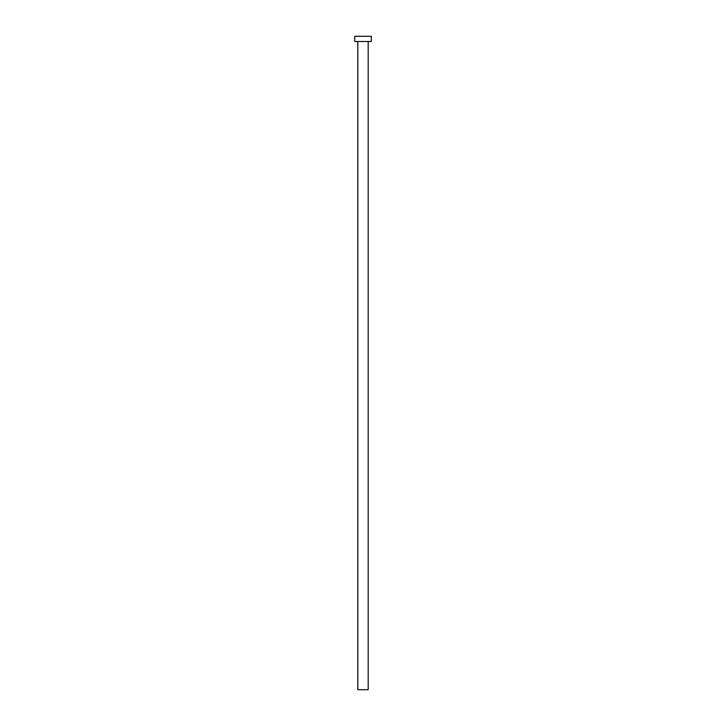 <?xml version="1.0" encoding="UTF-8"?>
<svg xmlns="http://www.w3.org/2000/svg" width="726" height="726" viewBox="0 0 726 726"><rect width="100%" height="100%" fill="white"/><g stroke="black" fill="none" stroke-linecap="round" stroke-linejoin="round"><path stroke-width="1.09" d="M368.182 41.482L368.182 689.7L357.818 689.7L357.818 41.482M371.295 41.482L354.705 41.482L354.705 36.3L371.295 36.3L371.295 41.482"/></g></svg>
